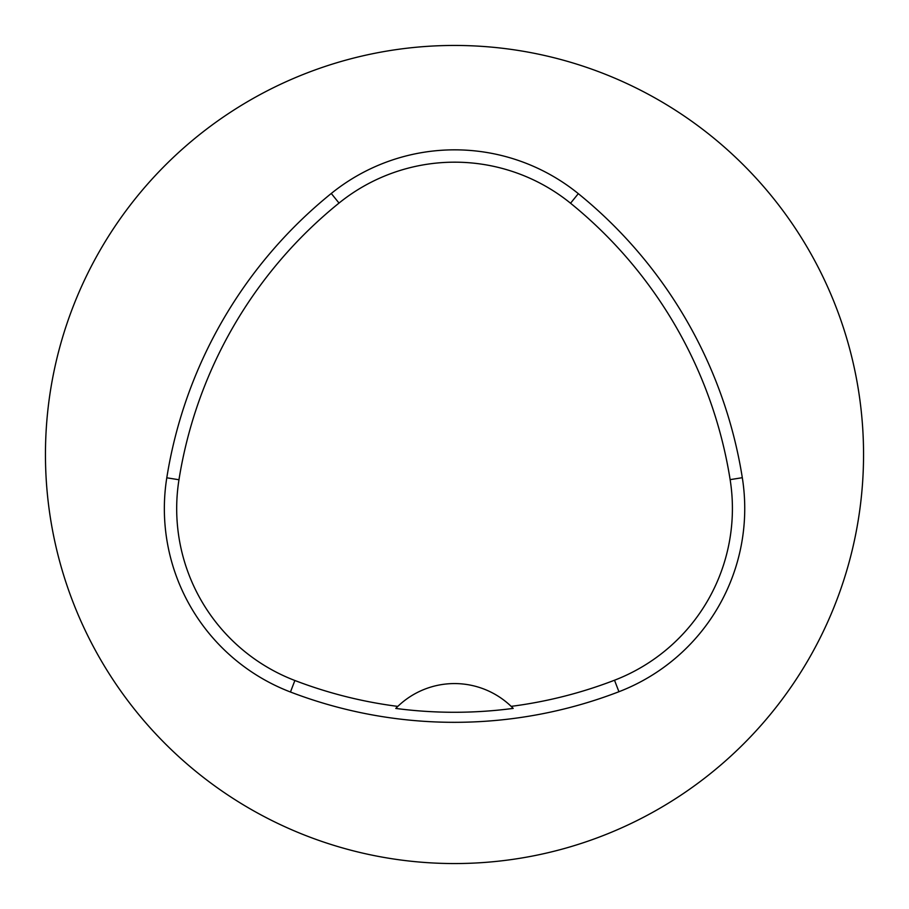 <?xml version="1.0" encoding="UTF-8"?>
<svg xmlns="http://www.w3.org/2000/svg" width="909" height="909" viewBox="0 0 909 909"><rect width="100%" height="100%" fill="white"/><g stroke="black" fill="none" stroke-linecap="round" stroke-linejoin="round"><path stroke-width="1.36" d="M45.45 454.5A409.05 409.05 0 0 1 659.025 100.251A409.05 409.05 0 0 1 659.025 808.749A409.05 409.05 0 0 1 45.45 454.5M166.79 477.804A458.136 458.136 0 0 1 331.274 193.469A196.344 196.344 0 0 1 578.317 193.651A458.136 458.136 0 0 1 742.312 477.702A196.344 196.344 0 0 1 618.938 691.726A458.136 458.136 0 0 1 290.46 692.01A196.344 196.344 0 0 1 166.79 477.804L178.971 479.747A445.808 445.808 0 0 1 339.023 203.071A184.016 184.016 0 0 1 570.545 203.23A445.808 445.808 0 0 1 730.132 479.634A184.016 184.016 0 0 1 614.507 680.227A445.808 445.808 0 0 1 511.153 706.361L513.199 708.395A448.08 448.08 0 0 1 395.767 708.429A81.81 81.81 0 0 1 397.494 706.702M178.971 479.747A184.016 184.016 0 0 0 294.88 680.5A445.808 445.808 0 0 0 397.812 706.395L395.767 708.429M397.812 706.395A81.81 81.81 0 0 1 511.153 706.361M511.472 706.668A81.81 81.81 0 0 1 513.199 708.395M339.023 203.071L331.274 193.469M570.545 203.23L578.317 193.651M730.132 479.634L742.312 477.702M614.507 680.227L618.938 691.726M294.88 680.5L290.46 692.01"/></g></svg>
